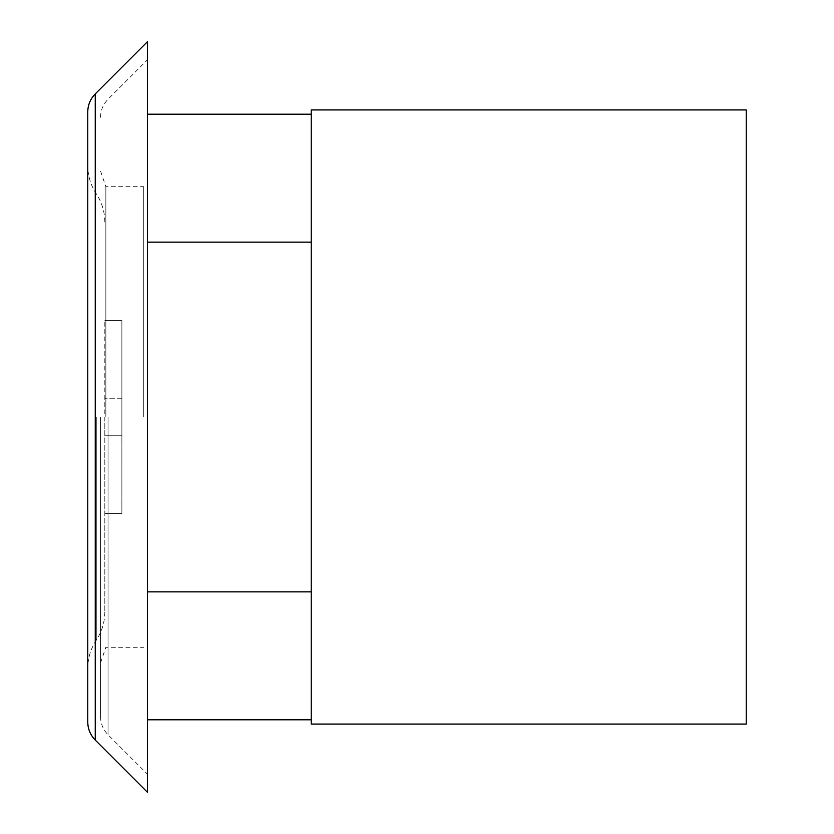 <?xml version="1.0" encoding="UTF-8"?>
<svg xmlns="http://www.w3.org/2000/svg" width="834" height="834" viewBox="0 0 834 834"><rect width="100%" height="100%" fill="white"/><g stroke="black" fill="none" stroke-linecap="round" stroke-linejoin="round"><path stroke-width="0.63" stroke-dasharray="4.17 3.13" d="M147.462 719.794L147.462 591.859L147.462 719.794L311.238 719.794L311.238 114.206L311.238 366.001L311.238 114.206L147.462 114.206L147.462 242.141L147.462 114.206M311.238 591.859L147.462 591.859L147.462 242.141L147.462 591.859M311.238 242.141L147.462 242.141M311.238 719.794L311.238 724.068M311.238 109.932L311.238 114.206M746.242 109.932L746.242 724.068M143.709 417L143.709 186.701L143.709 417M105.855 417L105.855 186.701L105.855 417M100.549 417L100.549 716.698L100.549 417M147.462 417L147.462 774.202L147.462 417M147.462 792.3L147.462 41.7M87.758 112.006L87.758 721.994M104.823 435.765L104.823 320.621L104.823 435.765L121.879 435.765L121.879 320.621L104.823 320.621L121.879 320.621L121.879 513.379L104.823 513.379L121.879 513.379L121.879 435.765L104.823 435.765M104.823 417L104.823 611.916L104.823 417M108.045 417L108.045 734.785L108.045 417M95.253 93.908L95.253 740.092M96.285 417L96.285 640.21L96.285 417M121.879 398.235L104.823 398.235L121.879 398.235M100.549 662.894L105.855 647.299L143.709 647.299M100.549 171.106L105.855 186.701L143.709 186.701M100.549 716.698C100.653 723.714 103.155 729.75 108.045 734.785L147.462 774.202M100.549 117.302C100.653 110.286 103.155 104.25 108.045 99.215L147.462 59.798M104.823 611.916C104.75 622.185 101.915 631.619 96.285 640.21C90.666 648.8 87.82 658.224 87.758 668.493M104.823 222.084C104.75 211.815 101.915 202.381 96.285 193.79C90.666 185.2 87.82 175.776 87.758 165.507"/><path stroke-width="1.25" d="M147.462 114.206L311.238 114.206L311.238 719.794L147.462 719.794M311.238 591.859L147.462 591.859M311.238 242.141L147.462 242.141M311.238 114.206L311.238 109.932L746.242 109.932L746.242 724.068L311.238 724.068L311.238 719.794M147.462 417L147.462 792.3L95.253 740.092L95.253 93.908L147.462 41.7L147.462 417M95.253 740.092C90.364 735.046 87.862 729.02 87.758 721.994L87.758 112.006C87.862 104.98 90.364 98.954 95.253 93.908"/></g></svg>
